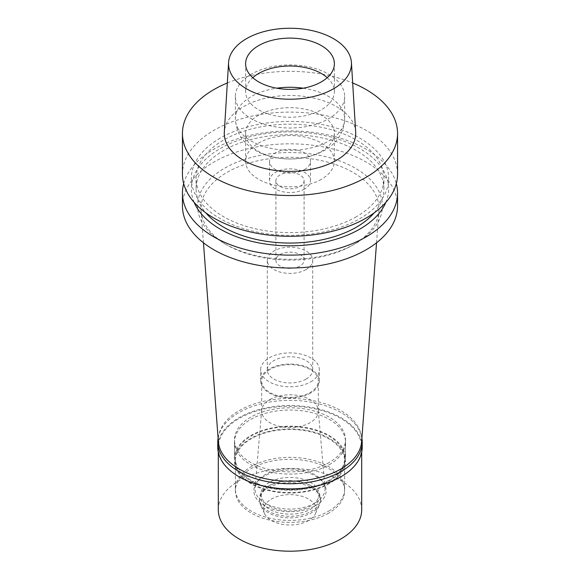 <?xml version="1.0" encoding="UTF-8"?>
<svg xmlns="http://www.w3.org/2000/svg" width="580" height="580" viewBox="0 0 580 580"><rect width="100%" height="100%" fill="white"/><g stroke="black" fill="none" stroke-linecap="round" stroke-linejoin="round"><path stroke-width="0.43" stroke-dasharray="2.9 2.17" d="M355.685 132.095A65.728 37.947 0 0 0 314.077 98.129A65.728 37.947 0 0 0 243.52 106.604A65.728 37.947 0 0 0 224.315 132.095M227.324 82.976A107.554 62.096 180 0 1 352.676 82.976M397.554 174.203A107.554 62.096 0 0 0 331.158 116.834A107.554 62.096 0 0 0 213.948 130.297A107.554 62.096 0 0 0 182.446 174.203M220.233 138.112A98.672 56.963 0 0 0 220.233 218.674A98.672 56.963 0 0 0 359.767 218.674A98.672 56.963 0 0 0 359.767 138.112A98.672 56.963 0 0 0 220.233 138.112M356.395 216.724A93.895 54.208 180 0 1 254.069 228.476A93.895 54.208 180 0 1 196.105 178.393A93.895 54.208 180 0 1 223.605 140.055A93.895 54.208 180 0 1 325.931 128.303A93.895 54.208 180 0 1 383.895 178.393A93.895 54.208 180 0 1 356.395 216.724M374.201 212.838A93.895 54.208 0 0 0 383.895 188.848A93.895 54.208 0 0 0 325.931 138.765A93.895 54.208 0 0 0 223.605 150.51A93.895 54.208 0 0 0 196.105 188.848A93.895 54.208 0 0 0 205.798 212.838M194.155 202.384A98.672 56.963 180 0 1 220.233 148.567A98.672 56.963 180 0 1 338.394 139.2A98.672 56.963 180 0 1 385.845 202.384M183.686 183.621A107.554 62.096 180 0 1 213.948 149.125A107.554 62.096 180 0 1 323.488 134.024A107.554 62.096 180 0 1 396.314 183.621M397.554 205.922A107.554 62.096 0 0 0 331.158 148.553A107.554 62.096 0 0 0 213.948 162.016A107.554 62.096 0 0 0 182.446 205.922M355.359 243.658A92.43 53.367 180 0 1 224.641 243.658A92.43 53.367 180 0 1 224.641 168.185A92.43 53.367 180 0 1 355.359 168.185A92.43 53.367 180 0 1 355.359 243.658L352.945 245.05L355.359 243.658M203.457 242.788L201.064 210.931A89.016 51.395 0 0 1 227.055 172.369A89.016 51.395 180 0 1 325.837 161.668A89.016 51.395 180 0 1 378.936 210.931A89.016 51.395 180 0 1 352.945 245.05A89.016 51.395 0 0 1 227.055 245.05L224.641 243.658M201.064 210.931A89.016 51.395 0 0 0 227.055 245.05M361.637 441.619A71.703 41.398 0 0 0 318.869 401.933A71.703 41.398 0 0 0 239.301 410.553A71.703 41.398 0 0 0 218.363 441.619M329.237 462.477A55.484 32.03 180 0 1 268.765 469.423A55.484 32.03 180 0 1 234.516 439.828A55.484 32.03 180 0 1 250.763 417.172A55.484 32.03 180 0 1 311.235 410.234A55.484 32.03 180 0 1 345.484 439.828A55.484 32.03 180 0 1 329.237 462.477M329.237 480.878A55.484 32.03 0 0 0 345.484 458.229A55.484 32.03 0 0 0 311.235 428.627A55.484 32.03 0 0 0 250.763 435.573A55.484 32.03 0 0 0 234.516 458.229A55.484 32.03 0 0 0 268.765 487.823A55.484 32.03 0 0 0 329.237 480.878M328.628 480.53A54.629 31.537 180 0 1 269.091 487.367A54.629 31.537 180 0 1 235.371 458.229A54.629 31.537 180 0 1 251.372 435.921A54.629 31.537 180 0 1 310.909 429.084A54.629 31.537 180 0 1 344.629 458.229A54.629 31.537 180 0 1 328.628 480.53M328.628 511.197A54.629 31.537 0 0 0 344.629 488.889A54.629 31.537 0 0 0 310.909 459.751A54.629 31.537 0 0 0 251.372 466.588A54.629 31.537 0 0 0 235.371 488.889A54.629 31.537 0 0 0 269.091 518.034A54.629 31.537 0 0 0 328.628 511.197M314.744 503.179A34.996 20.206 180 0 1 275.812 507.362A34.996 20.206 180 0 1 255.048 487.896A34.996 20.206 180 0 1 265.256 474.607A34.996 20.206 180 0 1 302.586 470.039A34.996 20.206 180 0 1 324.952 487.896A34.996 20.206 180 0 1 314.744 503.179M269.961 399.576A28.34 16.363 180 0 1 300.193 395.879A28.34 16.363 180 0 1 318.304 410.343A28.34 16.363 180 0 1 318.34 411.147A28.34 16.363 180 0 1 310.039 422.718A28.34 16.363 180 0 1 279.154 426.264A28.34 16.363 180 0 1 261.66 411.147A28.34 16.363 180 0 1 261.696 410.343A28.34 16.363 180 0 1 269.961 399.576M269.961 369.431A28.34 16.363 0 0 0 261.66 381.002A28.34 16.363 0 0 0 279.154 396.118A28.34 16.363 0 0 0 310.039 392.573A28.34 16.363 0 0 0 318.34 381.002A28.34 16.363 0 0 0 300.846 365.886A28.34 16.363 0 0 0 269.961 369.431M310.764 392.986A29.363 16.95 180 0 1 278.762 396.662A29.363 16.95 180 0 1 260.637 381.002A29.363 16.95 180 0 1 269.236 369.01A29.363 16.95 180 0 1 301.238 365.342A29.363 16.95 180 0 1 319.363 381.002A29.363 16.95 180 0 1 310.764 392.986M310.764 381.836A29.363 16.95 0 0 0 319.363 369.851A29.363 16.95 0 0 0 301.238 354.184A29.363 16.95 0 0 0 269.236 357.86A29.363 16.95 0 0 0 260.637 369.851A29.363 16.95 0 0 0 278.762 385.512A29.363 16.95 0 0 0 310.764 381.836M306.059 379.117A22.707 13.108 180 0 1 281.307 381.959A22.707 13.108 180 0 1 267.293 369.851A22.707 13.108 180 0 1 273.941 360.579A22.707 13.108 180 0 1 298.693 357.737A22.707 13.108 180 0 1 312.707 369.851A22.707 13.108 180 0 1 306.059 379.117M306.059 269.555A22.707 13.108 0 0 0 312.707 260.282A22.707 13.108 0 0 0 298.693 248.175A22.707 13.108 0 0 0 273.941 251.017A22.707 13.108 0 0 0 267.293 260.282A22.707 13.108 0 0 0 281.307 272.397A22.707 13.108 0 0 0 306.059 269.555M299.962 266.039A14.087 8.135 180 0 1 284.613 267.8A14.087 8.135 180 0 1 275.913 260.282A14.087 8.135 180 0 1 280.038 254.533A14.087 8.135 180 0 1 295.387 252.771A14.087 8.135 180 0 1 304.087 260.282A14.087 8.135 180 0 1 299.962 266.039M299.962 186.441A14.087 8.135 0 0 0 304.087 180.692A14.087 8.135 0 0 0 295.387 173.181A14.087 8.135 0 0 0 280.038 174.942A14.087 8.135 0 0 0 275.913 180.692A14.087 8.135 0 0 0 284.613 188.203A14.087 8.135 0 0 0 299.962 186.441M304.486 189.058A20.489 11.825 180 0 1 282.163 191.618A20.489 11.825 180 0 1 269.512 180.692A20.489 11.825 180 0 1 275.514 172.325A20.489 11.825 180 0 1 297.837 169.766A20.489 11.825 180 0 1 310.488 180.692A20.489 11.825 180 0 1 304.486 189.058M304.486 169.541A20.489 11.825 0 0 0 310.488 161.175A20.489 11.825 0 0 0 297.837 150.249A20.489 11.825 0 0 0 275.514 152.815A20.489 11.825 0 0 0 269.512 161.175A20.489 11.825 0 0 0 282.163 172.1A20.489 11.825 0 0 0 304.486 169.541M321.385 179.3A44.384 25.629 180 0 1 273.013 184.853A44.384 25.629 180 0 1 245.615 161.175A44.384 25.629 180 0 1 258.615 143.057A44.384 25.629 180 0 1 306.987 137.496A44.384 25.629 180 0 1 334.385 161.175A44.384 25.629 180 0 1 321.385 179.3M258.615 115.174A44.384 25.629 0 0 0 245.615 133.299A44.384 25.629 0 0 0 273.013 156.977A44.384 25.629 0 0 0 321.385 151.416A44.384 25.629 0 0 0 334.385 133.299A44.384 25.629 0 0 0 306.987 109.62A44.384 25.629 0 0 0 258.615 115.174M251.372 74.153A54.629 31.537 0 0 0 235.371 96.461A54.629 31.537 0 0 0 269.091 125.599A54.629 31.537 0 0 0 328.628 118.762A54.629 31.537 0 0 0 344.629 96.461A54.629 31.537 0 0 0 310.909 67.316A54.629 31.537 0 0 0 251.372 74.153M327.243 77.684A44.384 25.629 180 0 1 334.385 91.633A44.384 25.629 180 0 1 321.385 109.75A44.384 25.629 180 0 1 273.013 115.304A44.384 25.629 180 0 1 245.615 91.633A44.384 25.629 180 0 1 252.757 77.684M362.217 447.216A72.217 41.695 0 0 0 317.637 408.697A72.217 41.695 0 0 0 238.938 417.73A72.217 41.695 0 0 0 217.783 447.216M239.119 476.796A71.703 41.398 180 0 1 218.298 447.629A71.703 41.398 180 0 1 239.301 418.361A71.703 41.398 180 0 1 317.441 409.386A71.703 41.398 180 0 1 361.702 447.629A71.703 41.398 180 0 1 340.699 476.905M218.102 438.139A72.217 41.695 180 0 1 238.938 412.576A72.217 41.695 180 0 1 314.469 402.832A72.217 41.695 180 0 1 361.898 438.139M329.237 464.711A55.484 32.03 0 0 0 345.484 442.054A55.484 32.03 0 0 0 311.235 412.46A55.484 32.03 0 0 0 250.763 419.405A55.484 32.03 0 0 0 234.516 442.054A55.484 32.03 0 0 0 268.765 471.649A55.484 32.03 0 0 0 329.237 464.711M329.237 483.662A55.484 32.03 180 0 1 268.765 490.608A55.484 32.03 180 0 1 234.516 461.013A55.484 32.03 180 0 1 250.763 438.364A55.484 32.03 180 0 1 311.235 431.418A55.484 32.03 180 0 1 345.484 461.013A55.484 32.03 180 0 1 329.237 483.662M328.628 483.314A54.629 31.537 0 0 0 344.629 461.013A54.629 31.537 0 0 0 310.909 431.875A54.629 31.537 0 0 0 251.372 438.712A54.629 31.537 0 0 0 235.371 461.013A54.629 31.537 0 0 0 269.091 490.151A54.629 31.537 0 0 0 328.628 483.314M328.628 513.148A54.629 31.537 180 0 1 269.091 519.985A54.629 31.537 180 0 1 235.371 490.847A54.629 31.537 180 0 1 251.372 468.538A54.629 31.537 180 0 1 310.909 461.702A54.629 31.537 180 0 1 344.629 490.847A54.629 31.537 180 0 1 328.628 513.148M315.542 505.593A36.12 20.851 0 0 0 315.542 476.1A36.12 20.851 0 0 0 264.458 476.1A36.12 20.851 0 0 0 264.458 505.593A36.12 20.851 0 0 0 315.542 505.593M269.475 482.342A29.022 16.755 0 0 0 260.978 494.189A29.022 16.755 0 0 0 278.893 509.668A29.022 16.755 0 0 0 310.525 506.036A29.022 16.755 0 0 0 319.022 494.189A29.022 16.755 0 0 0 301.107 478.71A29.022 16.755 0 0 0 269.475 482.342M269.475 485.547A29.022 16.755 180 0 1 310.525 485.547A29.022 16.755 180 0 1 319.022 497.393A29.022 16.755 180 0 1 310.525 509.247A29.022 16.755 180 0 1 278.893 512.88A29.022 16.755 180 0 1 260.978 497.393A29.022 16.755 180 0 1 269.475 485.547L268.388 486.178L269.475 485.547M268.388 486.178L268.388 486.178A30.559 17.646 0 0 0 259.441 498.648A30.559 17.646 0 0 0 278.306 514.953A30.559 17.646 0 0 0 311.612 511.125A30.559 17.646 0 0 0 320.559 498.648A30.559 17.646 0 0 0 311.612 486.178A30.559 17.646 0 0 0 268.388 486.178M268.388 487.751A30.559 17.646 180 0 1 301.694 483.93A30.559 17.646 180 0 1 320.559 500.228A30.559 17.646 180 0 1 319.529 504.767A30.559 17.646 180 0 1 311.612 512.705A30.559 17.646 180 0 1 282.068 517.266A30.559 17.646 180 0 1 260.471 504.767A30.559 17.646 180 0 1 259.441 500.228A30.559 17.646 180 0 1 268.388 487.751M308.589 520.535A26.288 15.181 180 0 1 283.178 524.458A26.288 15.181 180 0 1 264.596 513.706A26.288 15.181 180 0 1 271.411 499.068A26.288 15.181 180 0 1 303.13 496.654A26.288 15.181 180 0 1 315.404 513.706A26.288 15.181 180 0 1 308.589 520.535M361.702 509.798A71.703 41.398 0 0 0 317.441 471.554A71.703 41.398 0 0 0 239.301 480.53A71.703 41.398 0 0 0 218.298 509.798M303.209 88.203A54.629 31.537 180 0 1 344.629 118.813A54.629 31.537 180 0 1 328.628 141.114A54.629 31.537 180 0 1 269.091 147.951A54.629 31.537 180 0 1 235.371 118.813A54.629 31.537 180 0 1 251.372 96.512A54.629 31.537 180 0 1 276.79 88.203M383.895 188.848L383.895 178.393M196.105 188.848L196.105 178.393M376.543 242.788L378.936 210.931M345.484 458.229L345.484 439.828M234.516 458.229L234.516 439.828M344.629 488.889L344.629 458.229M235.371 488.889L235.371 458.229M318.304 410.343L324.952 487.896M261.696 410.343L255.048 487.896M261.66 411.147L261.66 381.002M318.34 411.147L318.34 381.002M319.363 381.002L319.363 369.851M260.637 381.002L260.637 369.851M312.707 369.851L312.707 260.282M267.293 369.851L267.293 260.282M304.087 260.282L304.087 180.692M275.913 260.282L275.913 180.692M310.488 180.692L310.488 161.175M269.512 180.692L269.512 161.175M334.385 161.175L334.385 133.299M245.615 161.175L245.615 133.299M235.371 96.461L235.371 118.813C236.169 129.572 239.881 137.873 246.514 143.709C253.569 150.256 262.247 154.693 272.535 157.035C291.29 161.073 308.575 158.891 324.387 150.495C334.573 144.899 344.418 133.864 344.629 118.813L344.629 96.461M245.615 91.633L245.615 63.742M334.385 91.633L334.385 63.742M234.516 442.054L234.516 461.013M345.484 442.054L345.484 461.013M235.371 461.013L235.371 490.847M344.629 461.013L344.629 490.847M319.022 494.189L319.022 497.393M260.978 494.189L260.978 497.393M310.525 485.547L311.612 486.178M320.559 498.648L320.559 500.228M259.441 498.648L259.441 500.228M264.596 513.706L260.471 504.767M315.404 513.706L319.529 504.767M218.298 447.629L218.298 452.168M361.702 447.629L361.702 452.168"/><path stroke-width="0.87" d="M333.457 88.827A61.458 35.481 180 0 1 265.481 96.28A61.458 35.481 180 0 1 228.578 62.488A61.458 35.481 180 0 1 246.543 38.65A61.458 35.481 180 0 1 312.511 30.718A61.458 35.481 180 0 1 351.422 62.488A61.458 35.481 180 0 1 333.457 88.827M321.385 81.86A44.384 25.629 0 0 0 334.385 63.742A44.384 25.629 0 0 0 306.987 40.063A44.384 25.629 0 0 0 258.615 45.617A44.384 25.629 0 0 0 245.615 63.742A44.384 25.629 0 0 0 273.013 87.413A44.384 25.629 0 0 0 321.385 81.86M228.578 62.488L224.315 132.095A65.728 37.947 0 0 0 263.777 168.236A65.728 37.947 0 0 0 336.48 160.268A65.728 37.947 0 0 0 355.685 132.095L351.422 62.488M352.676 82.976A107.554 62.096 180 0 1 397.554 133.436A107.554 62.096 180 0 1 366.052 177.342A107.554 62.096 180 0 1 248.842 190.805A107.554 62.096 180 0 1 182.446 133.436A107.554 62.096 180 0 1 213.948 89.53A107.554 62.096 180 0 1 227.324 82.976M182.446 133.436L182.446 174.203A107.554 62.096 0 0 0 248.842 231.572A107.554 62.096 0 0 0 366.052 218.109A107.554 62.096 0 0 0 397.554 174.203L397.554 133.436M205.798 212.838A93.895 54.208 0 0 0 356.395 227.179A93.895 54.208 0 0 0 374.201 212.838M385.845 202.384A98.672 56.963 180 0 1 359.767 229.129A98.672 56.963 180 0 1 263.421 243.709A98.672 56.963 180 0 1 194.155 202.384M396.314 183.621A107.554 62.096 180 0 1 397.554 193.031A107.554 62.096 180 0 1 366.052 236.944A107.554 62.096 180 0 1 248.842 250.4A107.554 62.096 180 0 1 182.446 193.031A107.554 62.096 180 0 1 183.686 183.621M182.446 193.031L182.446 205.922A107.554 62.096 0 0 0 248.842 263.291A107.554 62.096 0 0 0 366.052 249.828A107.554 62.096 0 0 0 397.554 205.922L397.554 193.031M203.457 242.788L218.363 441.619A71.703 41.398 0 0 0 264.001 478.406A71.703 41.398 0 0 0 340.699 469.097A71.703 41.398 0 0 0 361.637 441.619L376.543 242.788M252.757 77.684A44.384 25.629 180 0 1 258.615 73.508A44.384 25.629 180 0 1 327.243 77.684M361.898 438.139A72.217 41.695 180 0 1 362.217 442.054A72.217 41.695 180 0 1 341.062 471.54A72.217 41.695 180 0 1 262.363 480.573A72.217 41.695 180 0 1 217.783 442.054L217.783 447.216A72.217 41.695 0 0 0 238.938 476.695A72.217 41.695 0 0 0 341.062 476.695L340.699 476.905A71.703 41.398 180 0 1 239.301 476.905A71.703 41.398 180 0 1 239.119 476.796M340.699 476.905L341.062 476.695A72.217 41.695 0 0 0 362.217 447.216L362.217 442.054M217.783 442.054A72.217 41.695 180 0 1 218.102 438.139M218.298 452.168L218.298 509.798A71.703 41.398 0 0 0 262.559 548.049A71.703 41.398 0 0 0 340.699 539.074A71.703 41.398 0 0 0 361.702 509.798L361.702 452.168M276.79 88.203A54.629 31.537 180 0 1 303.209 88.203M239.301 476.905L238.938 476.695"/></g></svg>
